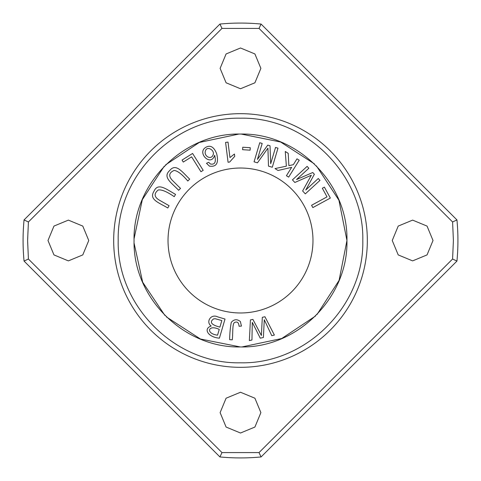 <?xml version="1.0" encoding="UTF-8"?>
<svg xmlns="http://www.w3.org/2000/svg" width="481" height="481" viewBox="0 0 481 481"><rect width="100%" height="100%" fill="white"/><g stroke="black" fill="none" stroke-linecap="round" stroke-linejoin="round"><path stroke-width="0.72" d="M261.069 24.05A217.424 217.424 0 0 0 219.931 24.05L24.05 219.931A217.424 217.424 0 0 0 24.05 261.069L219.931 456.95A217.424 217.424 0 0 0 261.069 456.95L456.95 261.069A217.424 217.424 0 0 0 456.95 219.931L261.069 24.05L259.025 28.415L221.975 28.409L219.931 24.05M221.975 28.415L28.415 221.975L27.603 240.5L28.409 259.025L24.05 261.069M28.415 221.975L24.05 219.931M28.415 259.025L221.975 452.585L259.025 452.591L261.069 456.95M221.975 452.585L219.931 456.95M264.947 316.751L262.319 317.328L261.381 335.479L252.904 319.396L250.421 319.943L249.362 340.584L251.948 340.013L252.297 322.39L260.275 338.185L263.384 337.5L264.285 319.751L271.753 335.666L274.386 335.083L264.947 316.751M206.487 163.287L209.403 166.113C216.534 167.184 218.945 163.011 216.63 153.595C214.135 147.408 210.876 145.148 206.86 146.813C195.539 151.671 210.9 167.629 214.652 155.309C216.342 162.103 214.881 164.983 210.287 163.955L208.712 162.289L206.487 163.287M241.444 326.094L240.38 321.536C237.085 318.951 234.061 319.204 231.301 322.288C230.327 327.176 229.768 332.972 229.629 339.676L232.269 339.839C233.087 333.898 232.143 323.629 234.596 322.48C237.289 321.272 238.774 322.535 239.045 326.274L241.444 326.094M180.513 188.42L172.336 180.333C168.356 176.064 168.933 172.769 174.08 170.442C177.501 170.737 182.083 174.266 187.824 181.03L189.682 179.154C181.974 171.687 175.818 162.927 169.727 170.502C162.253 177.248 171.645 182.876 178.655 190.296L180.513 188.42M168.025 240.5A72.475 72.475 0 0 1 276.737 177.736A72.475 72.475 0 0 1 276.737 303.264A72.475 72.475 0 0 1 168.025 240.5M316.414 165.879L338.925 200.228L346.945 240.5L339.087 280.375L317.015 314.502M315.542 315.999L281.728 338.528L241.979 346.939M240.235 346.945L200.433 339.009L166.39 316.913M164.893 315.434L142.671 282.197L134.085 243.152M134.067 238.762L142.316 199.651L164.243 166.228M165.614 164.845L199.302 142.46L238.871 134.067M241.149 134.055L280.603 142.009L314.394 163.877M225.024 319.041L217.725 316.901C210.943 313.42 205.501 322.108 211.195 326.04C202.97 328.667 208.051 337.283 219.414 338.167L225.024 319.041M330.345 198.064L324.386 187.121L322.324 188.245L327.02 196.867L311.58 205.279L312.842 207.594L330.345 198.064M192.586 153.451L182.04 160.071L183.285 162.061L191.606 156.842L200.95 171.735L203.186 170.328L192.586 153.451M169.09 205.706L159.097 200.006C154.142 196.915 153.854 193.578 158.219 190.001C161.604 189.4 166.943 191.624 174.242 196.675L175.547 194.384C166.167 189.165 157.954 182.293 154.034 191.185C148.557 199.639 159.085 202.645 167.779 207.996L169.09 205.706M299.224 160.221L296.987 158.826L293.326 164.682L288.877 165.644L288.203 153.331L285.251 151.485L286.369 166.167L274.994 168.584L278.03 170.478L291.666 167.34L286.423 175.721L288.66 177.122L299.224 160.221M250.27 147.715L242.767 147.234L242.604 149.687L250.108 150.174L250.27 147.715M225.589 142.394L228.066 162.247L229.635 162.055L234.734 156.373L234.439 154.028L229.948 157.558L228.012 142.087L225.589 142.394M319.985 180.387L318.26 178.511L305.772 189.995L314.358 174.266L312.752 172.517L296.549 179.545L308.832 168.254L307.112 166.378L292.436 179.87L294.841 182.479L311.345 175.228L302.621 190.951L305.309 193.873L319.985 180.387M277.982 148.16L275.547 147.433L270.695 163.696L270.021 145.785L267.743 145.106L257.425 159.439L262.193 143.452L259.752 142.725L254.058 161.826L257.455 162.837L267.923 148.154L268.482 166.125L272.288 167.262L277.982 148.16M134.055 240.5C132.708 183.586 183.598 132.714 240.5 134.055C297.402 132.726 348.292 183.568 346.945 240.5C348.292 297.414 297.402 348.286 240.5 346.945C183.598 348.274 132.708 297.432 134.055 240.5M362.8 240.5C364.309 305.874 305.874 364.309 240.5 362.8C175.126 364.309 116.691 305.874 118.2 240.5C116.691 175.126 175.126 116.691 240.5 118.2C305.874 116.691 364.309 175.126 362.8 240.5M367.334 240.5A126.834 126.834 0 0 1 177.086 350.336A126.834 126.834 0 0 1 177.086 130.664A126.834 126.834 0 0 1 367.334 240.5M259.025 452.585L452.585 259.025L453.397 240.5L452.591 221.975L456.95 219.931M452.585 259.025L456.95 261.069M240.5 433.014L226.088 427.044L220.118 412.626L226.088 398.214L240.5 392.243L254.912 398.214L260.882 412.626L254.912 427.044L240.5 433.014M240.5 88.757L226.088 82.786L220.118 68.374L226.088 53.956L240.5 47.986L254.912 53.956L260.882 68.374L254.912 82.786L240.5 88.757M412.626 260.882L398.214 254.912L392.243 240.5L398.214 226.088L412.626 220.118L427.044 226.088L433.014 240.5L427.044 254.912L412.626 260.882M68.374 260.882L53.956 254.912L47.986 240.5L53.956 226.088L68.374 220.118L82.786 226.088L88.757 240.5L82.786 254.912L68.374 260.882M452.585 221.975L259.025 28.415M219.24 329.389L217.544 335.167C205.459 333.7 207.93 324.038 219.24 329.389M221.831 320.556L219.901 327.128C211.261 324.849 209.199 322.09 213.702 318.843L215.32 318.747L221.831 320.556M205.489 150.769C207.107 145.46 215.398 150.505 212.969 155.165C210.912 160.305 203.451 155.916 205.489 150.769"/></g></svg>
